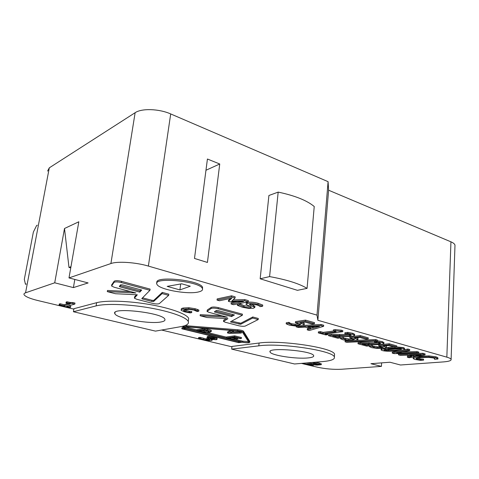 <?xml version="1.0" encoding="UTF-8"?>
<svg xmlns="http://www.w3.org/2000/svg" width="479" height="479" viewBox="0 0 479 479"><rect width="100%" height="100%" fill="white"/><g stroke="black" fill="none" stroke-linecap="round" stroke-linejoin="round"><path stroke-width="0.72" d="M26.111 283.927L25.441 284.173L24.309 279.401L33.374 232.034L36.62 225.537L37.296 225.196M26.034 284.316L25.441 284.173M278.179 192.103L268.911 195.492L260.163 278.784L269.593 276.593L278.179 192.103C294.842 195.618 306.859 200.42 314.23 206.503L307.069 288.382C299.333 283.67 286.837 279.736 269.593 276.593M307.069 288.382L297.417 290.322L260.163 278.784M381.619 362.872L381.416 366.381L370.926 363.699L389.954 362.232L400.498 365.004L443.428 361.908C448.901 361.471 451.463 360.615 451.11 359.328C450.751 358.609 449.326 357.885 446.841 357.166L450.943 241.829L328.606 190.217L328.091 181.673L317.002 315.128L317.864 320.283L446.841 357.166M64.503 228.489L78.825 221.777L68.994 277.916L88.124 282.939L73.407 287.592L54.72 282.808L64.503 228.489L68.982 267.432L70.748 267.911M207.425 262.444L194.492 258.438L207.425 159.022L219.741 163.998L207.425 262.444M234.56 336.797L241.362 338.485L240.392 338.623L235.045 337.294L232.812 337.611L237.794 338.839L236.83 338.97L231.854 337.743L228.872 338.168L234.189 339.473L233.237 339.605L226.483 337.946L234.56 336.797L234.668 335.839L241.47 337.533L241.362 338.485M237.883 338L237.794 338.839M231.387 337.809L234.297 338.527L234.189 339.473M234.668 335.839L226.591 336.994L226.483 337.946M229.082 333.33L227.471 332.929L231.944 330.672L233.566 331.085L229.722 332.929L239.835 332.671L241.356 333.061L229.082 333.33M230.638 330.396L227.585 331.947L227.471 332.929M233.62 330.63L233.566 331.085M231.884 331.893L239.943 331.684L239.835 332.671M239.943 331.684L241.464 332.067L241.356 333.061M242.129 342.21L238.704 342.659L181.84 328.792L185.098 328.229L182.852 327.247C182.81 326.708 184.14 326.522 186.828 326.69L237.668 330.755C240.775 331.067 242.679 331.552 243.386 332.21L249.757 342.251C248.996 343.018 246.451 343.006 242.129 342.21M183.253 327.594L181.966 327.816L181.84 328.792M185.93 328.438L183.212 328.899L238.524 342.401L241.38 342.024L185.93 328.438M185.63 328.486L238.626 341.467L238.524 342.401M238.626 341.467L238.943 341.425M201.797 330.504L204.246 330.911L204.126 331.881L199.294 330.905L205.365 329.923L209.078 331.043L209.401 331.312L208.227 331.875L204.126 331.881M204.246 330.911L208.658 330.845M204.168 332.216L196.881 330.678L204.749 329.396L211.233 331.522L209.784 332.264L204.168 332.216M204.749 329.396L204.868 328.408L197.001 329.708L196.881 330.678M204.868 328.408L210.958 330.187L211.317 330.809M181.218 310.38L181.158 310.278C180.93 309.829 181.577 309.44 183.092 309.111L188.738 308.823L194.995 309.823L198.749 311.206L197.138 311.53L193.845 310.051L189.504 309.392L185.175 309.656L183.601 310.626L185.876 311.667L191.72 312.601L190.163 312.913L184.738 311.889L181.218 310.38M181.212 309.871L181.302 309.195C181.08 308.739 181.721 308.344 183.235 308.015L188.882 307.722L195.139 308.721L197.498 309.47L197.36 310.572M197.498 309.47L198.887 310.111L198.749 311.206M184.193 309.925L189.367 311.236L189.223 312.314M189.367 311.236L191.714 311.488L191.576 312.565M191.714 311.488L191.72 312.601M184.852 326.888L196.977 329.917M207.132 332.414L226.567 337.198M234.231 339.084L242.805 341.198L248.433 341.581M179.918 289.915L167.177 286.376L181.667 283.79L190.277 286.232L179.918 289.915L180.715 283.957M231.094 303.991L243.601 301.489L229.998 301.794L228.423 301.351L231.854 298.154L219.46 300.758L217.029 300.082L231.435 297.022L235.039 298.052L231.782 301.123L244.661 300.788L248.236 301.806L233.632 304.698L231.094 303.991L231.225 302.83L237.147 301.632M230.381 298.465L228.555 300.177L228.423 301.351M231.435 297.022L231.579 295.818L217.173 298.908L217.029 300.082M231.579 295.818L235.177 296.848L235.039 298.052M233.063 299.908L244.793 299.597L244.661 300.788M244.793 299.597L248.367 300.62L248.236 301.806M211.341 340.545L207.485 340.539L198.486 338.509L199.971 338.288L203.593 339.509L209.359 340.03L209.922 339.569L206.814 338.671L214.484 339.006L207.239 337.384L208.772 337.156L213.85 338.12L217.071 339.324L216.28 339.725L210.7 339.354L212.293 340.09L211.341 340.545M199.971 338.288L200.084 337.36L198.599 337.581L198.486 338.509M200.084 337.36L200.12 338.324M200.234 337.396L206.868 339.12L206.754 340.042M206.868 339.12L208.826 339.168M208.012 338.491L208.126 337.563L206.928 337.737L206.814 338.671M208.126 337.563L212.79 338.36M208.772 337.156L208.886 336.216L207.353 336.444L207.239 337.384M208.886 336.216L216.909 338.138L216.795 339.072M216.909 338.138L217.167 338.545M212.263 339.575L212.215 339.988M413.455 358.112L419.574 357.053L428.927 356.873L435.848 357.795L437.956 359.011L434.651 359.262L434.812 358.645L433.489 357.975L428.603 357.364L421.322 357.538L416.437 358.346L416.137 358.729L417.179 359.244L423.61 360.106L420.46 360.346L414.898 359.418L413.155 358.585L413.497 357.148L414.796 356.717M416.425 356.424L428.962 355.891L435.89 356.813L437.549 357.478L437.507 358.454M437.549 357.478L437.956 359.011M434.549 358.382L434.513 359.226M416.874 358.184L420.622 358.879L420.58 359.837M420.622 358.879L423.532 359.118L423.49 360.07M423.532 359.118L423.61 360.106M413.167 358.352L413.497 357.148M394.127 353.622L392.241 353.107L407.791 350.029L409.689 350.562L396.612 353.077L416.958 352.61L418.73 353.107L394.127 353.622M407.791 350.029L407.845 349.023L392.295 352.125L392.241 353.107M407.845 349.023L409.737 349.556L409.689 350.562M402.432 351.957L417.005 351.61L416.958 352.61M417.005 351.61L418.778 352.113L418.73 353.107M383.278 347.137L378.727 345.838L389.158 344.784L396.702 346.91L394.295 347.143L388.535 345.527L383.134 346.066L386.427 347.413C386.439 347.754 385.296 348.041 383.008 348.269L377.081 348.401L371.806 347.67L369.309 346.574L372.081 346.293L374.093 347.455L377.266 347.88L383.272 347.263M372.081 346.293L372.141 345.293L369.375 345.575L369.309 346.574M372.141 345.293L372.213 346.335M372.279 345.329L372.722 345.844L372.656 346.85M372.722 345.844L377.326 346.88L377.266 347.88M377.326 346.88L382.23 346.628M389.158 344.784L389.217 343.76L378.787 344.826L378.727 345.838M389.217 343.76L396.756 345.892L396.702 346.91M385.823 345.796L386.457 346.473M346.706 342.257L345.078 341.814L375.614 340.617L377.254 341.078L346.706 342.257M349.197 340.641L345.149 340.803L345.078 341.814M354.885 340.413L375.68 339.575L375.614 340.617M375.68 339.575L377.314 340.036L377.254 341.078M328.516 335.683L331.24 335.348L349.532 335.743L351.323 335.234L350.299 334.617L344.844 333.791L347.712 333.438L352.789 334.378L354.574 335.234C354.747 335.683 353.789 336.036 351.7 336.288L346.946 336.545L332.618 335.929L339.928 337.929L337.695 338.192L328.516 335.683L328.6 334.647L331.318 334.306L331.24 335.348M331.318 334.306L350.221 334.599M347.712 333.438L347.79 332.372L344.922 332.731L344.844 333.791M347.79 332.372L352.861 333.312L354.634 334.42M337.473 336.198L340 336.899L339.928 337.929M312.751 328.289L307.865 326.935L319.541 326.325L312.751 328.289L312.847 327.217L315.098 326.558M311.206 326.762L312.847 327.217M320.99 325.6L323.6 326.331L309.446 330.474L307.249 329.875L311.146 328.75L305.099 327.085L298.345 327.438L296.202 326.852L320.99 325.6L321.08 324.505L323.684 325.241L323.6 326.331M309.302 328.241L307.338 328.816L307.249 329.875M296.279 326.001L296.202 326.852M302.572 325.463L321.08 324.505M187.032 326.906L237.806 330.965C240.29 331.217 241.811 331.606 242.38 332.133L248.805 342.168C248.2 342.778 246.164 342.772 242.703 342.132L185.642 328.139L183.846 327.355C183.816 326.918 184.882 326.774 187.032 326.906M182.876 327.025L182.96 326.211M184.894 325.636L237.776 329.756C240.883 330.061 242.787 330.552 243.494 331.217L249.834 341.497M122.438 284.879L141.718 290.058L139.79 292.13L119.972 286.849L119.343 286.46L120.612 284.831L122.438 284.879M119.995 285.616L139.964 290.963L140.982 289.861M139.964 290.963L139.79 292.13M107.29 291.615L135.874 292.986L114.164 287.238L111.583 285.993L114.014 282.382C115.229 281.682 117.684 281.742 121.391 282.574L149.945 290.292L141.784 298.609L142.347 298.956L151.879 301.447L153.603 301.507L162.124 293.585L168.662 295.351L159.351 303.596C158.07 304.153 155.795 304.069 152.514 303.363L136.725 299.261L134.395 298.166L137.311 294.789L115.427 293.729L107.29 291.615L107.476 290.472L130.504 291.561M111.751 284.766L114.206 281.179C115.421 280.466 117.876 280.526 121.576 281.365L150.119 289.106L149.945 290.292M142.544 297.836L152.041 300.327L153.759 300.387L162.291 292.412L162.124 293.585M162.291 292.412L168.818 294.184L168.662 295.351M134.611 296.746L134.443 297.878L134.611 296.746L136.461 294.747M198.629 291.915C188.007 294.789 158.693 289.508 156.938 284.281C151.999 276.646 200.24 281.179 202.419 288.592C203.012 290.052 201.749 291.16 198.629 291.915M157.022 282.814C153.328 275.389 200.521 280.071 202.569 287.358L202.503 288.813M218.119 310.584L234.435 314.966L231.585 316.589L214.784 312.11L214.352 311.793L216.364 310.518L218.119 310.584M215.388 311.134L231.71 315.505L233.213 314.637M231.71 315.505L231.585 316.589M238.74 325.75L225.232 322.241L223.495 321.433L227.92 318.679L207.06 317.523L200.126 315.727L227.369 317.218L208.946 312.338L207.048 311.428L211.113 308.494C212.628 307.949 214.987 308.039 218.19 308.745L242.326 315.272L230.489 321.792L230.872 322.08L240.668 324.277L252.649 318.062L258.193 319.565L245.314 326.037C243.805 326.462 241.614 326.367 238.74 325.75M223.519 321.217L223.783 320.056L226.333 318.589M222.208 315.853L200.258 314.655L200.126 315.727M207.078 311.17L207.323 309.973L211.251 307.368C212.766 306.829 215.125 306.913 218.328 307.626L242.446 314.17L242.326 315.272M231.591 321.187L240.787 323.229L252.762 316.972L252.649 318.062M252.762 316.972L258.307 318.475L258.193 319.565M295.202 325.977L289.382 325.157L286.179 323.834L288.843 323.427L291.591 324.84L295.082 325.319L299.004 325.091L300.842 324.349L295.369 322.732L305.434 321.217L314.404 323.744L312.074 324.079L305.231 322.163L300.016 322.942L304.177 324.564C304.387 324.996 303.393 325.373 301.183 325.702L295.202 325.977M288.843 323.427L288.945 322.343L286.28 322.75L286.179 323.834M288.945 322.343L289.005 323.475M289.011 323.493L289.112 322.409L289.861 323.026L289.765 324.109M289.861 323.026L291.687 323.762L295.178 324.241L295.082 325.319M295.178 324.241L299.992 323.852M305.434 321.217L305.53 320.11L295.465 321.637L295.369 322.732M305.53 320.11L314.499 322.642L314.404 323.744M302.698 322.541L304.213 323.738M318.319 332.899L320.265 332.648L323.044 333.408L336.132 331.731L333.342 330.947L335.168 330.714L341.15 331.246L342.742 331.696L325.001 333.947L327.69 334.683L325.732 334.923L318.319 332.899L318.403 331.851L320.355 331.594L320.265 332.648M320.355 331.594L323.127 332.36L323.044 333.408M323.127 332.36L333.546 331.007M335.168 330.714L335.246 329.636L333.42 329.875L333.342 330.947M335.246 329.636L341.228 330.169L341.15 331.246M341.228 330.169L342.82 330.618L342.742 331.696M327.666 333.606L327.69 334.683M348.67 340.623L343.209 339.856L340.479 338.689L343.215 338.366L345.473 339.611L348.754 340.054L352.676 339.898L354.694 339.234L349.832 337.833L360.166 336.623L368.189 338.881L365.8 339.15L359.675 337.432L354.328 338.054L357.915 339.491C357.987 339.862 356.891 340.18 354.628 340.443L348.67 340.623M343.215 338.366L343.293 337.336L340.551 337.659L340.479 338.689M343.293 337.336L343.359 338.408M343.437 337.372L343.982 337.935L343.91 338.964M343.982 337.935L348.832 339.024L348.754 340.054M348.832 339.024L353.718 338.731M360.166 336.623L360.238 335.569L349.909 336.791L349.832 337.833M360.238 335.569L368.255 337.833L368.189 338.881M357.029 337.743L357.933 338.587M360.765 343.455L360.831 342.437L358.076 342.736L358.005 343.748L360.765 343.455L378.793 343.916L380.661 343.461M360.831 342.437L379.476 342.814M380.667 343.329L374.506 342.096L377.404 341.784L382.26 342.677L383.865 343.443C384.02 343.874 383.014 344.203 380.847 344.431L376.099 344.641L362.028 343.994L368.902 345.874L366.645 346.107L358.005 343.748M374.56 341.18L374.506 342.096M377.272 340.773L377.404 341.784M377.47 340.749L382.32 341.641L383.913 342.623M366.782 344.269L368.962 344.868L368.902 345.874M385.194 349.502L388.655 349.712L400.342 348.664M388.601 350.706L383.853 350.029L390.199 348.91L396.828 348.455L401.677 349.143L395.139 350.275L388.601 350.706L388.655 349.712M400.869 348.784L400.827 349.562M382.392 350.562L381.074 349.939C380.805 349.407 383.236 348.892 388.361 348.401C395.48 347.706 400.45 347.772 403.276 348.604L404.521 349.209C404.737 349.778 402.21 350.299 396.953 350.778C389.966 351.424 385.11 351.352 382.392 350.562M381.074 349.939L381.128 348.951L381.949 348.359M386.242 347.628L393.756 346.994M396.684 346.91L403.33 347.586L404.575 348.197L404.521 349.209M413.551 356.154L409.605 355.065L421.149 354.807L413.551 356.154L413.599 355.179L414.904 354.945M412.916 354.987L413.599 355.179M422.939 354.292L425.035 354.885L409.156 357.729L407.378 357.238L411.754 356.472L406.869 355.125L400.175 355.274L398.444 354.801L422.939 354.292L422.981 353.298L425.077 353.891L425.035 354.885M409.635 355.885L407.425 356.28L407.378 357.238M422.981 353.298L398.492 353.825L398.444 354.801M59.073 305.045L59.977 304.788L64.066 305.764L70.126 304.081L65.994 303.081L66.826 302.842L72.742 303.602L74.814 304.105L66.587 306.368L70.557 307.32L69.641 307.566L59.073 305.045L59.258 304.015L60.156 303.758L59.977 304.788M60.156 303.758L64.246 304.74L64.066 305.764M64.246 304.74L68.228 303.62M66.826 302.842L67.012 301.794L66.174 302.033L65.994 303.081M67.012 301.794L70.533 302.518L70.347 303.56M70.533 302.518L72.922 302.554L72.742 303.602M72.922 302.554L74.993 303.057L74.814 304.105M68.665 305.8L70.736 306.297L70.557 307.32M303.363 363.89L318.2 364.693L318.99 364.435L317.679 363.938L313.11 363.172L314.769 363.028L321.271 364.675L316.936 365.118L306.44 364.202L313.218 365.818L311.889 365.926L303.363 363.89L303.423 363.226M305.027 363.088L304.973 363.759M305.985 363.004L317.451 363.884M313.176 362.387L313.11 363.172M314.829 362.244L314.769 363.028M315.152 362.22L319.146 362.98L321.325 363.95M312.446 364.776L313.284 364.98L313.218 365.818M237.404 305.339L239.805 304.872L243.949 306.913C246.793 307.668 248.99 307.901 250.541 307.62L251.391 307.129L245.901 304.351L247.326 303.464C250.23 303.033 253.792 303.369 258.001 304.458L262.63 306.237L260.055 306.626C259.72 306.075 258.516 305.476 256.439 304.836L250.17 304.171L249.331 304.68L254.81 307.452L253.427 308.284L248.655 308.386L242.476 307.279L237.404 305.339L237.53 304.183L239.931 303.71L239.805 304.872M239.931 303.71L239.985 304.919M240.117 303.758L244.074 305.758L250.379 306.512M246.026 303.165L247.451 302.291C250.361 301.854 253.918 302.183 258.127 303.279L262.749 305.063L262.63 306.237M250.427 304.129L253.553 305.386L254.9 306.602M73.874 309.129L37.781 300.519C29.896 298.579 25.321 296.633 24.058 294.687C23.71 293.908 24.213 293.28 25.555 292.807L54.72 282.808M231.938 346.82L161.591 330.043M381.416 366.381L341.276 369.273C333.462 369.614 325.546 368.932 317.523 367.225L312.027 365.914M303.369 363.848L301.447 363.393M68.994 277.916L110.906 263.546C117.433 261.091 135.797 262.306 148.382 266.079L317.002 315.128M73.425 311.733L96.099 305.895C105.464 303.417 128.109 304.165 149.232 307.805C170.392 311.434 186.379 317.242 188.253 321.475C189.211 323.87 186.708 325.606 180.739 326.672L155.477 331.121L73.425 311.733L73.946 308.698L96.62 302.698C105.991 300.153 128.606 300.86 149.705 304.524C170.835 308.177 186.792 314.056 188.66 318.361L188.343 320.774M231.674 349.119L258.798 345.838C280.257 342.677 333.618 350.7 334.348 357.005C335.09 359.286 331.258 360.801 322.84 361.561L294.579 363.98L231.674 349.119L231.98 346.437L259.091 343.03C280.538 339.761 333.833 347.82 334.558 354.238L334.45 355.687M161.327 321.906C150.244 324.427 116.415 318.547 114.864 313.685C110.098 306.764 163.243 312.721 164.878 319.295C165.369 320.475 164.183 321.343 161.327 321.906M308.051 357.927C296.321 359.214 271.042 355.358 270.114 352.077C266.312 346.97 312.458 350.652 313.661 355.616C314.056 356.747 312.188 357.52 308.051 357.927M74.814 279.443L73.407 287.592M317.864 320.283L328.606 190.217M70.958 266.701L68.982 267.432M205.964 170.255L219.741 163.998M328.091 181.673L170.698 113.936C159.058 108.739 141.658 108.176 135.132 112.703L49.307 167.824L47.601 171.081M454.954 246.224L454.99 245.152C454.661 243.955 453.314 242.847 450.943 241.829M208.341 330.899L208.227 331.875M200.515 330.708L200.456 331.193M207.497 329.061L207.371 330.049M210.958 330.187L210.844 331.169M183.235 308.015L183.092 309.111M188.882 307.722L188.738 308.823M195.139 308.721L194.995 309.823M183.655 310.248L183.601 310.626M186.02 310.584L185.876 311.667M203.707 338.587L203.593 339.509M209.443 339.36L209.359 340.03M208.856 337.737L208.748 338.671M214.077 338.749L214.017 339.24M213.963 337.18L213.85 338.12M419.622 356.083L419.574 357.053M428.962 355.891L428.927 356.873M435.89 356.813L435.848 357.795M417.227 358.292L417.179 359.244M374.153 346.455L374.093 347.455M381.23 346.754L381.17 347.754M384.523 345.928L384.499 346.407M339.599 334.725L339.527 335.773M349.604 334.689L349.532 335.743M352.861 333.312L352.789 334.378M242.805 341.198L242.703 342.132M185.768 327.157L185.642 328.139M186.954 325.702L186.828 326.69M237.776 329.756L237.668 330.755M243.494 331.217L243.386 332.21M249.84 341.282L249.739 342.222M120.157 285.664L119.972 286.849M111.793 284.508L111.607 285.694M114.206 281.179L114.014 282.382M121.576 281.365L121.391 282.574M142.508 297.878L142.347 298.956M152.041 300.327L151.879 301.447M153.759 300.387L153.603 301.507M214.861 311.476L214.784 312.11M223.783 320.056L223.657 321.104M207.323 309.973L207.185 311.075M211.251 307.368L211.113 308.494M218.328 307.626L218.19 308.745M230.932 321.547L230.872 322.08M239.129 323.163L239.015 324.205M240.787 323.229L240.668 324.277M291.687 323.762L291.591 324.84M299.1 324.008L299.004 325.091M301.668 322.696L301.608 323.337M304.273 323.475L304.177 324.564M345.545 338.581L345.473 339.611M352.748 338.863L352.676 339.898M355.807 337.881L355.771 338.408M357.981 338.455L357.915 339.491M368.956 342.868L368.89 343.886M378.859 342.886L378.793 343.916M382.32 341.641L382.26 342.677M384.601 349.622L384.559 350.359M388.415 347.395L388.361 348.401M403.33 347.586L403.276 348.604M311.284 363.513L311.212 364.357M318.248 364.094L318.2 364.693M319.146 362.98L319.08 363.836M244.074 305.758L243.949 306.913M250.649 306.626L250.541 307.62M247.451 302.291L247.326 303.464M258.127 303.279L258.001 304.458M250.469 304.147L250.343 305.315M253.553 305.386L253.427 306.548M96.62 302.698L96.099 305.895M259.091 343.03L258.798 345.838M148.382 266.079L170.698 113.936M25.555 292.807L49.307 167.824M110.906 263.546L135.132 112.703M211.233 331.522L211.347 330.546M183.595 310.602L183.637 310.272M217.071 339.324L217.185 338.39M212.293 340.09L212.353 339.587M437.914 358.897L437.95 357.921M372.237 346.431L372.297 345.431M386.409 347.239L386.469 346.227M354.574 335.234L354.646 334.168M249.852 341.311L249.757 342.251M202.569 287.358L202.419 288.592M304.147 324.481L304.243 323.391M343.377 338.479L343.455 337.444M357.885 339.342L357.951 338.3M383.865 343.443L383.924 342.407M321.271 364.675L321.337 363.824M254.81 307.452L254.936 306.297M188.66 318.361L188.253 321.475M334.558 354.238L334.348 357.005M270.114 352.077L270.192 351.323M114.864 313.685L115.062 312.428M454.99 245.152L451.11 359.328"/></g></svg>

